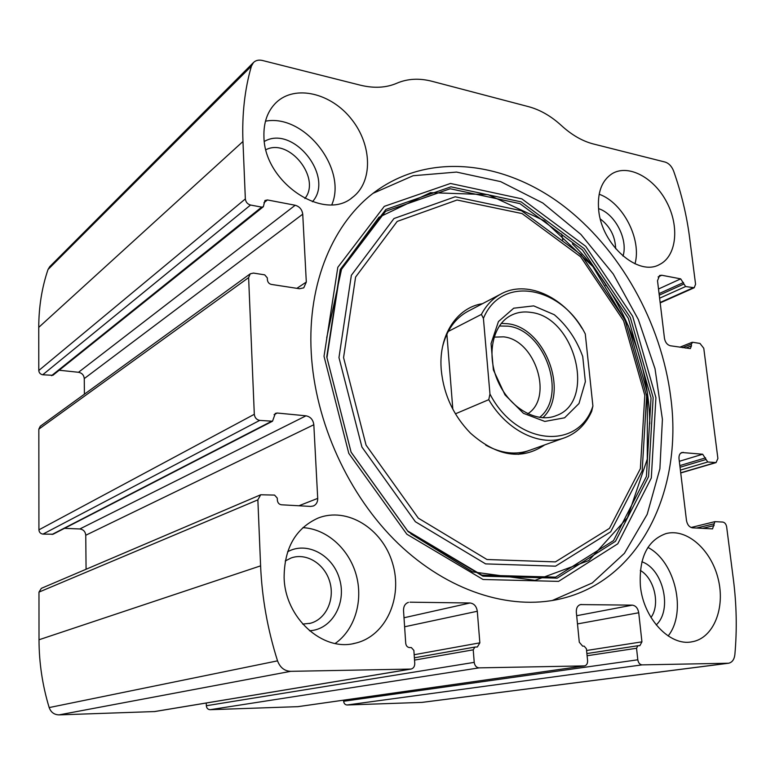 <?xml version="1.0" encoding="UTF-8"?>
<svg xmlns="http://www.w3.org/2000/svg" width="775" height="775" viewBox="0 0 775 775"><rect width="100%" height="100%" fill="white"/><g stroke="black" fill="none" stroke-linecap="round" stroke-linejoin="round"><path stroke-width="1.16" d="M409.975 602.185L470.057 602.989C474.087 603.531 476.509 606.292 477.303 611.262L479.851 642.843L477.361 646.97L474.891 647.067L473.225 649.828L474.222 662.363C474.755 665.744 476.383 667.575 479.105 667.866L584.553 665.899C586.685 665.299 587.692 663.526 587.586 660.591L586.404 648.752L584.156 646.137L582.674 646.156L579.293 642.233L576.329 612.182C576.164 608.065 577.549 605.537 580.485 604.577L632.313 605.149C635.762 605.653 637.893 608.191 638.736 612.763L641.933 641.845L639.879 645.662L637.932 645.72L636.546 648.268L637.806 659.796C638.377 662.916 639.811 664.601 642.126 664.873L728.568 663.235C732.133 662.451 734.235 659.583 734.865 654.623C737.102 629.678 736.608 604.587 733.373 579.342L726.65 526.874C726.097 524.065 724.799 522.466 722.755 522.059L714.908 521.643L712.554 528.87L692.492 527.833C689.314 527.223 687.309 524.772 686.476 520.461L679.016 458.752C678.774 455.497 679.714 453.414 681.855 452.503L702.663 454.228L707.749 461.987L716.061 462.597L717.892 458.48L703.768 348.256L699.98 343.432L692.647 342.269L691.281 344.187L691.484 345.815L690.331 348.595L670.327 345.757C667.217 344.885 665.27 342.424 664.475 338.375L657.51 280.734L659.593 275.493L661.734 275.241L680.683 278.864L685.613 286.527L694.206 287.748L695.572 284.27L689.556 237.315C686.679 215.13 681.37 193.053 673.63 171.072C671.741 166.286 668.893 163.292 665.095 162.062L593.35 143.966C582.413 141.137 571.776 135.015 561.449 125.589C551.161 116.143 540.233 109.847 528.666 106.698L432.053 81.307C419.314 78.013 407.592 78.643 396.887 83.206C386.192 87.837 374.005 88.495 360.327 85.172L262.454 60.489C258.763 59.627 255.76 60.324 253.444 62.562L251.42 66.117C244.735 89.203 241.916 114.332 242.963 141.486L245.346 198.933C245.782 202.12 247.516 204.154 250.548 205.036L261.679 207.119L263.326 206.741L264.963 200.512L267.433 199.95L295.198 205.249C299.557 206.537 302.066 209.512 302.734 214.181L306.309 282.052L303.752 287.845L299.489 288.736L271.308 284.406C269.041 283.815 267.743 282.303 267.404 279.872L267.317 277.886L264.711 274.854L253.444 273.081L250.257 273.808L248.62 277.605L254.307 414.296C254.762 417.735 256.564 419.769 259.712 420.399L272.509 421.222L275.338 413.404L277.218 413.027L306.009 415.817C310.523 416.747 313.129 419.721 313.827 424.739L317.711 498.383C317.75 502.055 316.326 504.583 313.439 505.968L310.659 506.424L281.432 504.787C279.077 504.399 277.721 502.888 277.363 500.262L277.266 498.102L274.553 495.08L260.7 494.77L41.366 588.332L38.973 592.11L39.012 639.762C39.06 662.77 42.441 685.381 49.174 707.575C50.918 712.322 54.221 714.753 59.084 714.879L154.709 711.557L411.07 669.067C413.54 668.341 414.77 666.423 414.751 663.293L413.869 650.39L411.322 647.551L409.558 647.571C407.388 647.328 406.119 645.904 405.722 643.298L403.523 610.564C403.484 606.283 405.122 603.551 408.454 602.369L407.253 602.843M260.7 494.77L257.862 499.856L260.603 565.857C261.96 597.864 267.608 629.523 277.537 660.852C280.066 667.537 284.444 671.034 290.683 671.334L411.07 669.067M250.257 273.808L40.261 426.231L38.837 429.137L38.924 529.838C39.167 532.338 40.523 533.752 42.983 534.101L53.049 534.227L272.509 421.222M637.806 659.796L343.635 701.259C343.964 703.584 345.108 704.824 347.074 704.988L422.22 702.373L728.568 663.235M474.222 662.363L206.334 705.734C206.634 708.205 207.894 709.522 210.112 709.697L298.017 706.655L584.553 665.899M253.444 62.562L49.755 266.648L48.011 269.516C41.879 287.632 38.789 306.919 38.75 327.37L38.789 370.498C39.031 372.872 40.339 374.296 42.722 374.771L52.865 375.303L263.326 206.741M670.811 397.769C661.453 322.565 619.845 248.223 561.594 204.493C503.43 161.21 429.699 152.142 375.633 191.396C333.686 221.815 307.297 282.555 311.23 352.577C314.892 421.881 348.498 495.69 398.166 543.527C447.979 591.267 509.63 610.516 559.715 599.046C640.431 580.95 683.095 490.003 670.811 397.769M284.115 577.559C284.27 548.187 295.556 528.376 317.992 518.117C347.064 506.521 382.337 528.502 392.479 562.97C403.184 597.263 386.057 636.217 355.27 643.202C322.865 652.143 284.919 617.917 284.115 577.559M263.936 136.7C263.5 122.334 267.598 110.922 276.229 102.494C295.198 84.349 331.167 93.097 351.54 119.234C372.262 145.07 373.085 182.086 352.499 197.392C324.221 222.183 264.207 182.609 263.936 136.7M640.392 585.958C638.823 557.787 647.348 540.34 665.967 533.607C686.708 528.007 711.188 549.659 718.183 578.906C725.536 608.065 713.523 638.319 691.939 641.807C669.774 646.524 643.347 618.324 640.392 585.958M598.668 209.909C597.234 192.588 601.729 180.507 612.134 173.668C628.428 163.777 654.207 177.727 666.8 202.285C679.675 226.688 676.575 256.186 659.564 264.498C638.251 276.956 601.497 244.755 598.668 209.909M343.635 701.259L343.577 700.174M206.334 705.734L206.257 703.012M86.073 569.257L85.754 535.254C85.366 531.582 83.39 529.48 79.825 528.967L64.49 528.337M84.417 394.184L84.262 378.588C83.894 375.09 81.966 372.988 78.508 372.281L59.191 370.237M599.153 194.225C623.013 202.633 641.855 239.32 634.996 263.82M606.534 285.394L605.44 285.248M562.795 239.882L561.575 233.992M598.542 208.63C615.03 213.764 628.292 239.562 623.013 256.118M600.344 218.996C610.128 226.445 615.234 236.356 615.66 248.717M647.919 547.431C675.18 561.371 687.096 612.269 668.147 635.955M641.845 561.768C663.197 568.947 672.69 609.973 656.202 624.921M640.305 570.429C654.429 578.402 660.465 604.674 650.981 617.481M265.476 121.181C304.333 113.663 347.413 168.776 331.826 204.687M264.333 141.447C293.279 124.407 334.877 177.223 312.412 201.733M265.922 149.72C289.249 137.582 321.451 178.337 304.875 198.507M302.889 527.649C326.624 528.841 348.857 548.748 356.132 574.653C363.475 600.538 354.969 629.668 335.178 643.473M287.603 551.79C306.968 540.902 333.114 555.152 339.644 579.38C346.706 603.454 331.768 629.794 309.477 630.753M285.229 560.984L291.129 557.971C306.348 552.459 324.541 563.764 329.704 581.55C335.12 599.249 326.139 619.167 310.407 623.265L302.686 624.088M373.153 193.275L413.123 175.731L456.552 172.079L500.611 181.612L542.771 202.982L580.901 234.428L613.238 273.972L638.329 319.494L655.02 368.745L662.412 419.333L659.893 468.759L647.173 514.358L624.398 553.35L592.284 582.955L552.217 600.538M572.376 243.854C619.351 289.404 649.159 358.593 649.779 423.857M544.641 444.927C521.653 460.476 496.92 456.533 470.435 433.109C453.385 415.507 443.649 394.417 441.246 369.83L441.13 368.202C438.815 334.713 457.153 307.481 482.486 303.684M442.525 346.871C446.632 330.363 454.915 318.622 467.364 311.618L468.613 310.959M529.935 450.198C516.005 455.245 501.26 453.549 485.722 445.112M483.416 318.37C501.522 274.408 561.555 286.149 585.28 333.957L592.904 406.032C578.809 450.498 516.634 445.993 489.965 394.049L483.416 318.37L481.401 314.408C486.206 305.331 492.638 298.569 500.708 294.132C526.051 279.736 562.621 296.002 581.967 328.242M533.684 305.883L554.29 314.708C567.087 325.645 576.561 339.586 582.732 356.519L585.367 381.678L578.993 403.533L564.617 417.802L544.815 421.435L523.464 413.327L504.99 394.882L493.365 369.859L491.059 343.577L498.441 321.557L513.738 308.198L533.684 305.883M592.904 406.032L591.683 411.36C585.958 424.08 577.21 432.779 565.43 437.468C541.231 447.33 507.247 431.297 488.754 399.677L489.965 394.049M481.401 314.408L448.221 331.468M488.754 399.677L455.429 413.821M446.884 334.141L452.823 409.2M530.894 312.403C575.176 317.072 596.614 401.663 556.314 415.584C537.094 423.644 509.998 408.357 498.17 381.823C486.09 355.396 492.435 324.725 511.064 315.377C517.138 312.286 523.745 311.298 530.894 312.403M501.28 323.369L507.799 323.756C545.203 327.593 569.761 393.099 542.82 417.754M499.313 325.994L508.022 326.159C544.864 329.83 567.813 395.637 539.545 417.425M494.053 337.135L503.508 336.844C535.283 339.76 553.728 397.623 527.765 413.763M260.603 565.857L39.012 639.762M257.862 499.856L38.973 592.11M254.307 414.296L38.924 529.838M248.62 277.605L38.837 429.137M727.832 663.293L421.571 702.431M642.126 664.873L347.074 704.988M584.137 665.938L297.658 706.693M479.105 667.866L210.112 709.697M242.963 141.486L38.75 327.37M251.42 66.117L48.011 269.516M245.346 198.933L38.789 370.498M277.537 660.852L49.174 707.575M290.683 671.334L59.084 714.879M410.43 669.135L154.186 711.615M250.548 205.036L42.722 374.771M261.679 207.119L51.538 375.681M267.433 199.95L263.936 202.769M295.198 205.249L78.508 372.281M302.734 214.181L84.262 378.588M306.309 282.052L296.864 288.339M259.712 420.399L42.983 534.101M271.26 421.474L52.061 534.45M277.218 413.027L274.079 414.664M306.009 415.817L79.825 528.967M313.827 424.739L85.754 535.254M317.711 498.383L298.898 505.765M470.057 602.989L404.007 617.762M477.303 611.262L404.618 626.781M479.851 642.843L414.17 654.72M473.225 649.828L414.538 660.087M581.492 604.471L579.69 604.829M632.313 605.149L576.678 615.708M638.736 612.763L577.491 623.914M641.933 641.845L586.578 650.496M637.767 645.759L586.878 653.558L637.932 645.72M636.546 648.268L587.101 655.747M713.882 523.832L696.56 528.056M714.104 525.576L702.499 528.385M683.308 452.348L680.692 453.162M702.663 454.228L679.326 461.319M705.589 457.87L679.849 465.591M705.802 459.565L680.043 467.257M707.749 461.987L680.392 470.096M715.18 462.685L680.721 472.808M692.898 287.893L660.135 302.483M685.613 286.527L659.622 298.201M683.724 284.096L659.254 295.159M683.521 282.507L659.07 293.599M680.683 278.864L658.508 289.007M661.734 275.241L658.111 276.946M691.484 345.815L685.691 348.12M691.281 344.187L682.61 347.646M324.018 356.287L337.813 267.317L384.293 206.363L450.488 183.462L521.846 198.855L585.755 246.334L632.681 316.336L655.912 397.682L651.31 478.001L617.772 543.808L558.581 581.376L483.058 579.497L406.865 534.227L348.789 453.356L324.018 356.287M326.75 356.907L340.235 269.477L385.843 209.483L450.905 186.823L521.12 201.868L584.079 248.552L630.298 317.469L653.151 397.575L648.559 476.635L615.476 541.328L557.186 578.16L482.932 576.193L408.105 531.64L351.104 452.222L326.75 356.907M326.953 357.643L340.332 270.892L385.582 211.313L450.159 188.761L519.899 203.622L582.432 249.938L628.351 318.36L651.029 397.914L646.418 476.412L613.509 540.611L555.597 577.133L481.876 575.137L407.64 530.933L351.104 452.164L326.953 357.643M338.966 357.575L351.356 275.29L393.981 218.531L455.167 196.792L521.507 210.713L581.163 254.762L625.028 320.075L646.65 396.025L642.165 470.851L610.69 531.795L555.539 566.176L485.615 563.89L415.381 521.73L361.925 447.059L338.966 357.575M343.567 357.595L355.589 277.072L397.197 221.417L457.037 200.018L522.04 213.561L580.562 256.728L623.613 320.792L644.819 395.318L640.373 468.681L609.47 528.356L555.413 561.894L486.971 559.511L418.316 518.155L366.062 445.112L343.567 357.595M474.891 647.067L414.373 657.801M714.908 521.643L691.087 527.494M716.061 462.597L680.741 472.963M694.206 287.748L660.184 302.889M692.046 342.337L679.84 347.219M659.564 264.498L658.963 264.779M691.939 641.807L690.99 641.952M352.499 197.392L351.637 198.022M355.27 643.202L353.109 643.647M310.407 623.265L309.283 623.536M559.715 599.046L554.764 600.083M410.731 533.762L472.556 571.863L535.06 580.339L588.835 560.538L627.43 517.7L647.299 459.071L647.348 392.596L628.418 326.023L592.904 266.552L544.447 220.807L488.124 194.641L430.406 192.665L378.956 217.262L341.911 267.511L326.701 337.745M500.708 294.132L467.364 311.618M563.967 437.991L518.368 454.344M556.314 415.584L555.317 415.972"/></g></svg>
